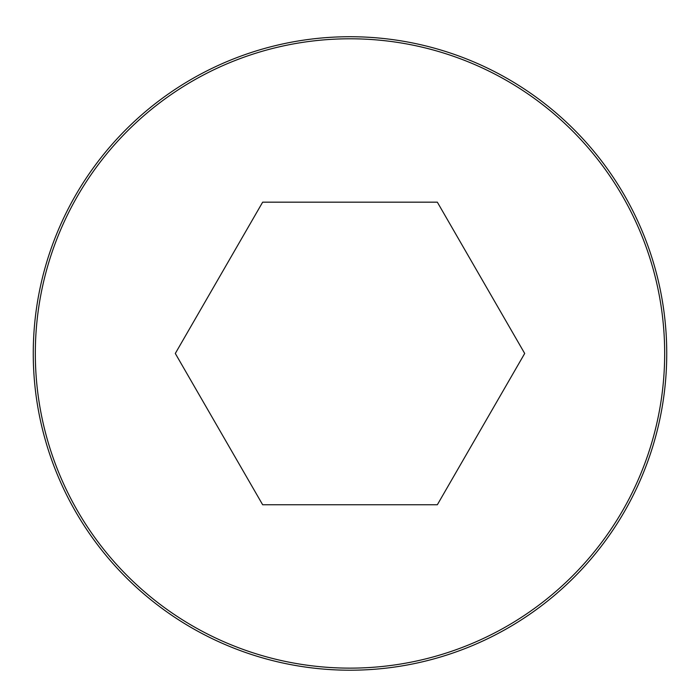 <?xml version="1.0" encoding="UTF-8"?>
<svg xmlns="http://www.w3.org/2000/svg" width="700" height="700" viewBox="0 0 700 700"><rect width="100%" height="100%" fill="white"/><g stroke="black" fill="none" stroke-linecap="round" stroke-linejoin="round"><path stroke-width="1.05" d="M350 36.724A316.733 316.733 0 0 0 75.696 511.831A316.733 316.733 0 0 0 624.304 511.831A316.733 316.733 0 0 0 350 36.724A316.733 316.733 0 0 0 75.696 511.831A316.733 316.733 0 0 0 624.304 511.831A316.733 316.733 0 0 0 350 36.724M524.694 353.465L437.342 202.169L262.658 202.169L175.306 353.465L262.658 504.752L437.342 504.752L524.694 353.465M350 38.789A314.668 314.668 0 0 0 77.49 510.799A314.668 314.668 0 0 0 622.51 510.799A314.668 314.668 0 0 0 350 38.789"/></g></svg>
